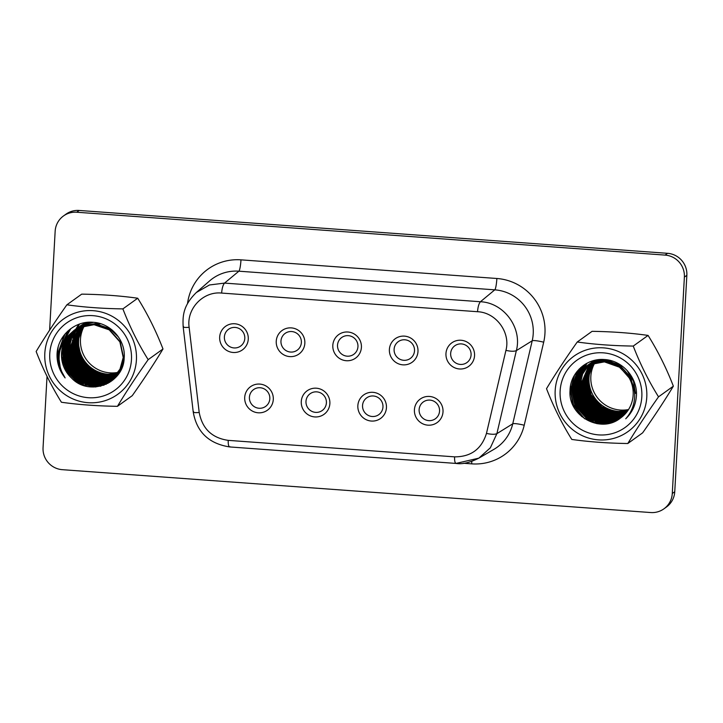 <?xml version="1.0" encoding="UTF-8"?>
<svg xmlns="http://www.w3.org/2000/svg" width="723" height="723" viewBox="0 0 723 723"><rect width="100%" height="100%" fill="white"/><g stroke="black" fill="none" stroke-linecap="round" stroke-linejoin="round"><path stroke-width="1.08" d="M118.861 373.24L118.364 373.411M118.201 373.466L117.704 373.628M117.542 373.683L103.895 374.677L91.279 369.652L80.786 357.505L77.632 341.762L83.172 325.892M118.97 373.104L118.473 373.276M118.31 373.33L117.813 373.493M117.641 373.538L104.076 374.469L91.55 369.453L81.048 357.316L77.894 341.563A31.035 30.502 -125.7 0 1 83.281 325.856M118.418 373.773L117.939 373.954M117.777 374.017L117.289 374.189M117.126 374.243L103.172 375.508L90.194 370.429L79.702 358.283L76.548 342.539L82.503 326.1M118.536 373.637L118.048 373.818M117.885 373.881L117.397 374.053M117.225 374.107L103.353 375.3L90.465 370.23L79.973 358.093L76.819 342.341L82.666 326.046M117.976 374.288L117.497 374.487M117.343 374.55L116.855 374.731M116.692 374.794L102.458 376.34L89.11 371.206L78.617 359.06L75.463 343.317L81.844 326.317M118.093 374.162L117.614 374.351M117.451 374.415L116.963 374.595M116.801 374.659L102.639 376.132L89.381 371.007L78.888 358.87L75.734 343.118L82.006 326.263M117.524 374.794L117.054 375.002M116.891 375.065L116.421 375.264M116.258 375.327L101.735 377.162L88.034 371.984L77.542 359.837L74.388 344.094L81.193 326.552M117.632 374.668L117.162 374.876M117.009 374.939L116.53 375.129M116.367 375.192L101.916 376.954L88.305 371.794L77.813 359.647L74.659 343.895L81.356 326.489M117.659 374.993L117.207 375.219M117.054 375.291L116.593 375.508M116.439 375.571L115.969 375.779M115.816 375.843L101.012 377.975L86.95 372.761L76.457 360.614L73.303 344.871L80.551 326.796M117.786 374.876L117.325 375.092M117.171 375.165L116.71 375.382M116.557 375.445L116.087 375.653M115.924 375.716L101.193 377.777L87.221 372.571L76.728 360.425L73.574 344.672L80.705 326.733M117.18 375.463L116.728 375.698M116.584 375.77L116.132 375.996M115.978 376.068L115.517 376.285M115.355 376.349L100.298 378.789L85.865 373.538L75.373 361.392L72.219 345.648L79.919 327.058M116.701 375.653L116.249 375.87M116.096 375.942L115.626 376.159M115.472 376.222L100.479 378.59L86.136 373.348L75.644 361.202L72.49 345.449L80.072 326.995M115.499 376.547L115.047 376.773M114.894 376.846L99.575 379.602L84.79 374.315L74.297 362.169L71.143 346.425L79.295 327.338M117.234 375.653L115.174 377.234L116.963 375.725M116.222 376.123L115.77 376.358M115.617 376.43L115.165 376.647M115.011 376.719L99.756 379.403L85.061 374.125L74.568 361.979L71.414 346.227L79.449 327.266M117.126 375.788L116.457 376.168M115.02 377.017L114.568 377.252M114.424 377.325L98.699 380.397L83.705 375.092L73.213 362.946L70.059 347.203L78.68 327.618M115.138 376.9L114.686 377.135M114.541 377.207L98.97 380.199L83.976 374.903L73.484 362.756L70.33 347.004L78.834 327.546M117.027 375.906L116.511 376.24M116.792 376.068L115.951 376.602M116.24 376.439L115.373 376.945M115.68 376.791L114.794 377.279M113.936 377.795L97.623 381.175L82.621 375.87L72.128 363.723L68.974 347.98L71.604 337.243L78.075 327.917M114.062 377.677L97.894 380.976L82.892 375.68L72.399 363.533L69.245 347.781L71.839 337.126L78.229 327.844M117.063 375.861L115.427 377.017M115.716 376.846L114.903 377.424M113.448 378.256L96.539 381.952L81.545 376.647L71.053 364.5L67.899 348.757L70.664 337.704L77.478 328.233M117.036 375.888L116.258 376.457M113.565 378.138L96.81 381.762L81.816 376.457L71.324 364.311L68.17 348.558L70.899 337.587L77.623 328.152M115.174 377.234L113.213 378.5M114.632 377.623L113.818 378.201M112.942 378.698L110.917 379.792L95.454 382.729L80.461 377.424L69.968 365.278L66.814 349.534L69.724 338.174L76.891 328.549M113.068 378.581L111.188 379.593L95.725 382.539L80.732 377.234L70.239 365.088L67.085 349.336L69.959 338.057L77.036 328.468M118.048 374.604L112.182 379.349M112.996 378.771L110.104 380.37L94.65 383.317L79.647 378.012L69.155 365.865L66.001 350.113L69.028 338.527L76.783 328.576M112.436 379.123L109.833 380.569L94.379 383.506L79.376 378.201L68.884 366.064L65.73 350.312L68.793 338.644L76.313 328.893M117.804 374.93L114.37 377.822M119.765 372.038L113.014 378.789M112.472 379.177L109.019 381.148L93.565 384.094L78.572 378.789L68.079 366.642L64.925 350.89L68.098 339.006L76.258 328.82M111.911 379.548L108.757 381.346L93.294 384.284L78.301 378.979L67.808 366.841L64.654 351.089L67.863 339.123L75.743 329.236M119.178 372.978L113.285 378.599M113.15 378.698L112.652 378.988M124.04 359.421L120.054 370.727L111.929 379.566L107.944 381.925L92.481 384.871L77.488 379.566L66.995 367.42L63.841 351.667L67.167 339.476L75.707 329.191M111.387 379.955L107.673 382.124L92.21 385.061L77.216 379.756L66.724 367.618L63.57 351.866L66.941 339.593L75.183 329.598M122.675 365.657L111.929 379.566M112.065 379.476L111.577 379.765M69.155 334.785C63.787 339.864 60.542 346.073 59.44 353.402C58.301 362.268 60.199 370.447 65.124 377.921C59.367 370.754 56.683 362.603 57.072 353.475L57.126 352.67C58.518 334.885 75.445 320.506 93.122 322.295C110.917 323.199 125.929 340.361 124.166 358.093C123.687 383.561 89.128 396.999 71.514 378.048A31.035 30.502 -125.7 0 1 61.527 353.339A31.035 30.502 -125.7 0 1 69.155 334.785L74.08 330.348L78.391 327.763L94.035 324.69L109.209 329.86L119.882 341.88L123.217 357.496L119.675 370.266L110.854 380.343L106.588 382.901L91.134 385.838L76.132 380.533L65.639 368.396L62.485 352.643L66.01 340.072L74.623 329.968M74.08 330.348L78.662 327.564L94.306 324.491L109.48 329.67L120.154 341.681L123.488 357.298L119.946 370.077L110.854 380.343M110.99 380.253L106.859 382.702L91.405 385.648L76.403 380.343L65.91 368.197L62.756 352.444L66.245 339.946L74.767 329.869M71.514 378.048C64.528 371.062 61.247 362.792 61.681 353.231L65.323 340.425L74.216 330.248M80.569 325.684L86.245 322.467M80.84 325.486L86.01 322.494M77.162 328.359L77.903 327.682M78.03 327.573L82.72 324.645L89.76 322.196M78.138 327.438L78.952 326.859M78.69 327.067L87.564 322.322M79.756 326.263L87.176 322.359M77.063 328.215L77.867 327.636M77.614 327.844L82.991 324.455L89.101 322.223M76.53 328.622L81.636 325.422L93.529 322.331M77.325 328.016L81.907 325.233L92.372 322.241M75.445 329.399L80.56 326.209L100.741 323.787M76.24 328.793L80.831 326.01L98.409 323.136M74.758 329.869L79.476 326.986L95.111 323.913L110.294 329.082L118.491 337.017M75.165 329.571L79.747 326.787L95.382 323.714L110.565 328.893L112.047 329.941M131.459 359.656A41.374 40.669 54.3 0 1 88.323 397.704A41.374 40.669 54.3 0 1 49.77 353.701A41.374 40.669 54.3 0 1 92.906 315.653A41.374 40.669 54.3 0 1 131.459 359.656M136.412 360.018A46.389 45.594 -125.7 0 0 93.186 310.682A46.389 45.594 -125.7 0 0 44.817 353.339A46.389 45.594 -125.7 0 0 88.043 402.684A46.389 45.594 -125.7 0 0 136.412 360.018M117.433 406.326C126.109 391.965 136.358 376.412 148.17 359.647C138.328 343.94 129.905 327.022 122.883 308.893C102.756 308.594 84.085 307.239 66.877 304.808C55.246 321.301 44.998 336.855 36.15 351.486C43.028 369.326 51.45 386.245 61.428 402.25C78.599 404.672 97.271 406.028 117.433 406.326L132.264 395.662C144.076 378.906 154.324 363.344 162.991 348.983C155.978 330.854 147.546 313.936 137.713 298.228C120.506 295.797 101.835 294.442 81.708 294.144L66.877 304.808M63.064 336.99A46.389 45.594 -125.7 0 0 62.747 340.28M627.654 375.472C632.227 381.283 634.568 387.899 634.695 395.318C634.64 404.265 631.649 412.083 625.729 418.771C632.236 412.49 635.806 404.799 636.439 395.689L636.475 394.885C637.18 377.054 622.096 360.343 604.473 359.548C586.832 357.876 570.14 372.725 570.022 390.583C567.817 415.924 600.759 434.279 620.497 418.048L620.641 417.948A31.035 30.502 54.3 0 0 633.158 394.984A31.035 30.502 54.3 0 0 627.654 375.472L619.394 367.176L604.401 361.871L588.938 364.817L584.681 367.365L575.851 377.451L572.318 390.221L575.644 405.838L586.317 417.849L601.5 423.027L617.135 419.955L621.039 417.659M630.013 378.834L619.665 366.986L604.672 361.681L589.209 364.618L584.681 367.365M584.817 367.266L576.086 377.325L572.58 390.022L575.915 405.639L586.588 417.659L601.771 422.828L617.406 419.765L621.174 417.56M593.131 363.145L587.456 379.331L590.79 394.948L601.464 406.968L614.017 411.848L627.627 410.899M593.294 363.091L587.727 379.141L591.062 394.758L601.735 406.769L614.189 411.64L627.727 410.754M592.462 363.362L586.371 380.108L589.706 395.734L600.379 407.745L613.294 412.679L627.221 411.468M592.634 363.308L586.642 379.918L589.977 395.535L600.65 407.546L613.475 412.471L627.32 411.324M591.812 363.597L585.287 380.885L588.621 396.511L599.295 408.522L612.571 413.511L626.796 412.02M591.974 363.533L585.558 380.696L588.893 396.312L599.566 408.332L612.752 413.303L626.904 411.884M591.17 363.841L584.211 381.663L587.546 397.289L598.219 409.299L611.857 414.333L626.371 412.562M591.324 363.777L584.482 381.473L587.817 397.09L598.49 409.11L612.038 414.125L626.48 412.426M594.387 360.425L593.619 360.976M593.908 360.813L593.167 361.491M593.402 361.247L592.679 361.952M590.528 364.094L583.127 382.44L586.461 398.066L597.135 410.077L611.134 415.147L625.928 413.086M590.691 364.031L583.398 382.25L586.733 397.867L597.406 409.887L611.315 414.948L626.037 412.95M593.348 361.175L592.589 361.825M589.905 364.365L582.042 383.217L585.377 398.843L596.05 410.854L610.411 415.96L625.476 413.601M590.058 364.293L582.313 383.027L585.648 398.644L596.321 410.664L610.592 415.761L625.594 413.475M593.601 360.949L592.923 361.446M592.797 361.545L592.02 362.178M589.29 364.645L580.967 383.994L584.301 399.62L594.975 411.631L609.697 416.773L625.024 414.098M589.444 364.573L581.238 383.805L584.573 399.421L595.246 411.441L609.878 416.565L625.142 413.972M592.517 361.726L591.459 362.53M591.712 362.322L590.935 362.955M591.441 362.503L590.799 363.036M590.664 363.145L589.923 363.823M588.685 364.943L582.376 374.153L579.882 384.772L583.217 400.397L593.89 412.408L608.974 417.578L624.555 414.586M588.829 364.871L582.611 374.035L580.153 384.582L583.488 400.199L594.161 412.218L609.155 417.379L624.672 414.469M591.17 362.702L590.375 363.308M590.628 363.1L589.86 363.732M590.357 363.28L589.715 363.814M589.588 363.922L588.847 364.6M589.073 364.356L588.35 365.061M588.079 365.251L581.437 374.622L578.798 385.549L582.132 401.175L592.806 413.185L607.989 418.364L624.076 415.056M588.233 365.178L581.672 374.505L579.069 385.359L582.404 400.976L593.077 412.996L608.26 418.165L624.202 414.939M590.085 363.479L587.13 365.639M589.552 363.877L588.739 364.455M587.998 365.133L580.732 374.975L577.993 386.136L581.328 401.753L592.001 413.773L607.175 418.942L623.714 415.409M587.492 365.576L580.497 375.092L577.722 386.335L581.057 401.952L591.73 413.963L606.904 419.141L623.597 415.526M598.761 359.656L593.267 361.708L589.001 364.256M588.468 364.654L587.654 365.232M587.944 365.061L587.184 365.711M586.913 365.91L579.557 375.562L576.638 387.112L579.973 402.729L590.646 414.74L605.82 419.918L621.464 416.846L623.099 415.978M587.058 365.829L579.792 375.445L576.909 386.913L580.244 402.53L590.917 414.55L606.091 419.72L623.226 415.861M603.56 359.503L592.182 362.485L587.926 365.034M587.383 365.431L586.615 366.064M586.859 365.838L578.861 375.915L575.824 387.691L579.159 403.307L589.832 415.327L605.015 420.497L620.65 417.424L622.729 416.303M586.344 366.254L578.626 376.032L575.562 387.889L578.888 403.506L589.561 415.517L604.744 420.696L620.379 417.623L622.602 416.412M601.943 359.476L592.453 362.286L588.197 364.844M635.201 393.52L633.529 381.319L627.094 370.447M621.409 365.522L606.47 360.316L591.107 363.262L586.046 366.416M586.308 366.209L577.93 376.385L574.749 388.468L578.084 404.085L588.757 416.105L603.931 421.274L619.566 418.201L622.214 416.737M633.963 388.739L629.561 375.978L620.479 366.398L605.476 361.093L590.022 364.04L585.757 366.588L577.695 376.502L574.478 388.667L577.813 404.284L588.486 416.294L603.66 421.473L619.295 418.4L622.087 416.837M635.472 393.321L633.185 379.503M612.706 361.166L601.672 360.171L591.378 363.063L586.841 365.811M634.442 391.523L630.61 377.135L620.75 366.209L605.747 360.904L590.293 363.841L585.359 366.886L577.008 376.855L573.664 389.245L576.999 404.862L587.672 416.882L602.846 422.051L618.49 418.988L621.699 417.153M585.223 366.986L576.773 376.972L573.393 389.444L576.728 405.061L587.401 417.072L602.575 422.25L618.219 419.177L621.572 417.252M632.941 409.037L631.45 410.176L632.968 408.983M631.486 410.086L633.122 408.667M631.468 410.122L633.068 408.766M641.825 396.846A41.374 40.669 -125.7 0 0 603.271 352.842A41.374 40.669 -125.7 0 0 560.135 390.89A41.374 40.669 -125.7 0 0 598.68 434.894A41.374 40.669 -125.7 0 0 641.825 396.846M646.778 397.207A46.389 45.594 54.3 0 1 598.409 439.864A46.389 45.594 54.3 0 1 555.183 390.528A46.389 45.594 54.3 0 1 603.551 347.871A46.389 45.594 54.3 0 1 646.778 397.207M571.794 439.439C561.961 423.723 553.538 406.805 546.516 388.676C555.192 374.315 565.431 358.753 577.243 341.997L592.074 331.333C612.245 331.631 630.908 332.987 648.079 335.418C658.066 351.414 666.489 368.341 673.357 386.172C664.509 400.804 654.27 416.367 642.63 432.851L627.799 443.515C607.672 443.217 589.001 441.861 571.794 439.439M577.243 341.997C594.414 344.419 613.086 345.775 633.249 346.073C640.126 363.913 648.549 380.831 658.526 396.837C646.895 413.321 636.656 428.884 627.799 443.515M603.262 424.076A46.389 45.594 54.3 0 1 600.56 422.946M599.909 422.648A46.389 45.594 54.3 0 1 597.677 421.518M596.818 421.039A46.389 45.594 54.3 0 1 593.7 419.105M592.426 418.201A46.389 45.594 54.3 0 1 587.121 413.719M583.786 410.077A46.389 45.594 54.3 0 1 579.448 403.868M577.216 399.539A46.389 45.594 54.3 0 1 574.866 393.185M574.478 391.73A46.389 45.594 54.3 0 1 573.728 388.269M573.574 387.329A46.389 45.594 54.3 0 1 573.267 384.952M573.203 384.274A46.389 45.594 54.3 0 1 573.095 377.804M84.573 325.504A31.55 31.008 -125.7 0 0 80.479 339.304A31.55 31.008 -125.7 0 0 118.5 372.273M118.662 372.237A31.55 31.008 -125.7 0 0 119.168 372.128M119.331 372.092A31.55 31.008 -125.7 0 0 119.81 371.974M594.975 362.63A31.55 31.008 -125.7 0 0 590.845 376.493A31.55 31.008 -125.7 0 0 628.54 409.525M579.521 380.334A39.819 39.141 54.3 0 1 579.584 378.12A39.819 39.141 54.3 0 1 579.602 377.777M579.656 377.081A39.819 39.141 54.3 0 1 579.837 375.345M579.9 374.866A39.819 39.141 54.3 0 1 580.09 373.646M580.153 373.303A39.819 39.141 54.3 0 1 580.316 372.426M580.37 372.182A39.819 39.141 54.3 0 1 580.506 371.568M580.677 370.827A39.819 39.141 54.3 0 1 582.024 366.498L577.74 374.387M249.408 397.252A10.348 10.167 -125.7 0 0 265.657 406.398A10.348 10.167 -125.7 0 0 264.501 389.046A10.348 10.167 -125.7 0 0 249.408 397.252M337.524 345.178A10.348 10.167 -125.7 0 0 353.773 354.324A10.348 10.167 -125.7 0 0 352.616 336.963A10.348 10.167 -125.7 0 0 337.524 345.178M362.548 405.495A10.348 10.167 -125.7 0 0 378.798 414.641A10.348 10.167 -125.7 0 0 377.641 397.289A10.348 10.167 -125.7 0 0 362.548 405.495M419.123 409.616A10.348 10.167 -125.7 0 0 435.373 418.762A10.348 10.167 -125.7 0 0 434.216 401.41A10.348 10.167 -125.7 0 0 419.123 409.616M450.664 353.42A10.348 10.167 -125.7 0 0 466.913 362.566A10.348 10.167 -125.7 0 0 465.757 345.214A10.348 10.167 -125.7 0 0 450.664 353.42M443.009 411.848A14.478 14.234 54.3 0 1 427.908 425.169A14.478 14.234 54.3 0 1 414.415 409.769A14.478 14.234 54.3 0 1 429.516 396.448A14.478 14.234 54.3 0 1 443.009 411.848M474.55 355.653A14.478 14.234 54.3 0 1 459.457 368.974A14.478 14.234 54.3 0 1 445.964 353.565A14.478 14.234 54.3 0 1 461.057 340.253A14.478 14.234 54.3 0 1 474.55 355.653M386.444 407.727A14.478 14.234 54.3 0 1 371.342 421.048A14.478 14.234 54.3 0 1 357.849 405.648A14.478 14.234 54.3 0 1 372.951 392.327A14.478 14.234 54.3 0 1 386.444 407.727M403.732 360.298A10.348 10.167 -125.7 0 0 414.514 350.791A10.348 10.167 -125.7 0 0 398.265 341.645A10.348 10.167 -125.7 0 0 403.732 360.298M417.984 351.532A14.478 14.234 54.3 0 1 402.883 364.844A14.478 14.234 54.3 0 1 389.39 349.444A14.478 14.234 54.3 0 1 404.491 336.132A14.478 14.234 54.3 0 1 417.984 351.532M315.617 412.372A10.348 10.167 -125.7 0 0 326.398 402.865A10.348 10.167 -125.7 0 0 310.149 393.719A10.348 10.167 -125.7 0 0 315.617 412.372M329.869 403.606A14.478 14.234 54.3 0 1 314.767 416.927A14.478 14.234 54.3 0 1 301.274 401.518A14.478 14.234 54.3 0 1 316.376 388.206A14.478 14.234 54.3 0 1 329.869 403.606M361.41 347.411A14.478 14.234 54.3 0 1 346.308 360.723A14.478 14.234 54.3 0 1 332.815 345.323A14.478 14.234 54.3 0 1 347.917 332.011A14.478 14.234 54.3 0 1 361.41 347.411M290.592 352.056A10.348 10.167 -125.7 0 0 301.374 342.548A10.348 10.167 -125.7 0 0 285.124 333.402A10.348 10.167 -125.7 0 0 290.592 352.056M304.844 343.289A14.478 14.234 54.3 0 1 289.742 356.602A14.478 14.234 54.3 0 1 276.249 341.202A14.478 14.234 54.3 0 1 291.351 327.89A14.478 14.234 54.3 0 1 304.844 343.289M273.294 399.485A14.478 14.234 54.3 0 1 258.201 412.797A14.478 14.234 54.3 0 1 244.708 397.397A14.478 14.234 54.3 0 1 259.801 384.085A14.478 14.234 54.3 0 1 273.294 399.485M234.017 347.935A10.348 10.167 -125.7 0 0 244.799 338.418A10.348 10.167 -125.7 0 0 228.549 329.281A10.348 10.167 -125.7 0 0 234.017 347.935M248.269 339.168A14.478 14.234 54.3 0 1 233.168 352.481A14.478 14.234 54.3 0 1 219.675 337.081A14.478 14.234 54.3 0 1 234.776 323.759A14.478 14.234 54.3 0 1 248.269 339.168M49.625 330.113L55.156 231.261A20.687 20.334 54.3 0 1 76.719 212.228L665.106 255.102A20.687 20.334 54.3 0 1 684.383 277.108L672.282 493.52A20.687 20.334 54.3 0 1 650.709 512.544L62.332 469.679A20.687 20.334 54.3 0 1 43.055 447.673L47.031 376.43M63.497 215.951L65.974 214.171A20.687 20.334 54.3 0 1 79.196 210.456L667.573 253.321A20.687 20.334 54.3 0 1 686.85 275.327L674.749 491.739A20.687 20.334 54.3 0 1 666.407 507.049L663.931 508.829M616.692 420.47A39.819 39.141 54.3 0 1 616.132 420.425M615.987 420.415A39.819 39.141 54.3 0 1 615.481 420.361M615.273 420.343A39.819 39.141 54.3 0 1 614.568 420.262M614.288 420.217A39.819 39.141 54.3 0 1 613.321 420.081M612.941 420.018A39.819 39.141 54.3 0 1 611.613 419.765M611.098 419.656A39.819 39.141 54.3 0 1 609.272 419.213M602.756 417.551L608.531 419.006A39.819 39.141 54.3 0 1 605.946 418.156M604.898 417.749A39.819 39.141 54.3 0 1 600.949 415.924M599.25 414.966A39.819 39.141 54.3 0 1 591.396 408.856M582.901 396.439A39.819 39.141 54.3 0 1 580.135 387.311M579.855 385.476A39.819 39.141 54.3 0 1 579.539 381.383M104.474 383.832L107.917 383.371A39.819 39.141 54.3 0 1 105.856 383.244M105.712 383.235A39.819 39.141 54.3 0 1 105.224 383.19M105.025 383.163A39.819 39.141 54.3 0 1 104.329 383.091M102.332 383.063L104.049 383.054A39.819 39.141 54.3 0 1 103.091 382.91M102.711 382.856A39.819 39.141 54.3 0 1 101.374 382.603M100.849 382.494A39.819 39.141 54.3 0 1 98.979 382.042M98.229 381.834A39.819 39.141 54.3 0 1 95.49 380.931M94.361 380.497A39.819 39.141 54.3 0 1 89.95 378.391M87.953 377.207A39.819 39.141 54.3 0 1 70.727 354.252M70.122 351.893A39.819 39.141 54.3 0 1 69.327 346.796M69.227 345.504A39.819 39.141 54.3 0 1 69.164 342.422M69.191 341.59A39.819 39.141 54.3 0 1 69.218 340.931M454.586 456.855C470.962 456.864 481.59 449.046 486.471 433.402C491.288 434.478 494.758 434.559 496.882 433.655L490.366 447.79L478.834 458.156L456.575 463.289C455.129 463.696 454.469 461.545 454.586 456.855L228.215 440.361C211.966 437.993 202.295 428.703 199.205 412.471C194.595 412.86 192.707 412.553 193.529 411.55M62.729 340.56A46.389 45.594 -125.7 0 0 62.666 343.308M62.802 346.624A46.389 45.594 -125.7 0 0 63 348.613M63.1 349.381A46.389 45.594 -125.7 0 0 63.561 352.11M63.787 353.195A46.389 45.594 -125.7 0 0 64.889 357.261M65.486 359.024A46.389 45.594 -125.7 0 0 70.384 368.775M73.538 373.041A46.389 45.594 -125.7 0 0 81.292 380.452M82.756 381.518A46.389 45.594 -125.7 0 0 86.2 383.705M87.131 384.229A46.389 45.594 -125.7 0 0 89.489 385.44M90.167 385.748A46.389 45.594 -125.7 0 0 93.276 387.031M633.249 346.073L648.079 335.418M658.526 396.837L673.357 386.172M570.519 385.883L570.266 388.622L573.619 405.413L584.636 418.798M574.487 375.174L571.351 387.844L575.092 405.449L587.103 418.988L597.921 423.814M577.297 371.161L572.435 387.067L572.39 389.137M572.553 392.218L577.505 407.058L588.188 418.21L593.357 421.066M596.276 422.214L604.645 423.994M579.304 368.938L574.152 381.229M573.917 382.53L573.466 388.359M573.628 391.441L578.581 406.281L589.263 417.433L594.442 420.289M597.352 421.437L603.127 422.892M604.464 423.091L608.911 423.353M580.867 367.465L576.15 376.9M575.933 377.605L575.237 380.452M574.993 381.753L574.55 387.582M574.713 390.664L579.665 405.504L590.348 416.656L595.517 419.512M598.436 420.659L604.211 422.115M605.54 422.304L608.54 422.548M609.29 422.566L611.947 422.503M582.169 366.38L577.948 374.089M577.794 374.505L577.234 376.123M577.017 376.828L576.312 379.674M576.077 380.976L575.635 386.805M575.797 389.887L580.75 404.726L591.432 415.879L596.602 418.734M599.521 419.882L605.287 421.337M606.624 421.527L609.616 421.771M610.375 421.789L612.137 421.771M612.598 421.753L614.261 421.636M583.307 365.522L579.539 372.074M579.43 372.327L579.033 373.312M578.87 373.728L578.31 375.345M578.102 376.05L577.397 378.897M577.162 380.199L576.71 386.028M576.873 389.11L581.825 403.949L592.508 415.101L597.686 417.957M600.596 419.105L606.371 420.56M607.709 420.75L610.7 420.994M611.45 421.012L613.221 420.994M613.682 420.976L614.776 420.903M615.065 420.876L616.113 420.768M584.338 364.808L580.967 370.538M580.894 370.691L580.623 371.297M580.515 371.55L580.108 372.535M579.954 372.951L579.394 374.568M579.177 375.273L578.481 378.12M578.237 379.421L577.794 385.251M577.957 388.332L582.91 403.172L593.592 414.324L598.761 417.18M601.681 418.328L607.447 419.783M608.784 419.973L611.785 420.217M612.535 420.235L614.306 420.217M614.767 420.199L615.86 420.126M616.15 420.099L616.836 420.036M617.017 420.009L617.65 419.936M585.296 364.202L582.259 369.308M581.97 369.914L581.699 370.519M581.59 370.772L581.193 371.758M581.039 372.173L580.479 373.791M580.262 374.496L579.557 377.343M579.322 378.644L578.879 384.473M579.042 387.555L583.994 402.395L594.677 413.547L599.846 416.403M609.869 419.195L612.86 419.439M613.619 419.457L615.381 419.439M615.842 419.421L616.945 419.349M617.234 419.322L617.921 419.259M586.199 363.669L583.452 368.296M583.054 369.137L582.783 369.742M582.675 369.995L582.277 370.98M582.114 371.396L581.554 373.014M581.346 373.719L580.641 376.566M580.406 377.867L579.954 383.696M580.117 386.778L585.07 401.617L595.752 412.77L600.93 415.626M603.841 416.773L609.616 418.228M610.953 418.418L613.944 418.662M614.695 418.68L616.466 418.662M616.927 418.644L618.02 418.572M618.31 418.545L618.996 418.481M627.745 416.34L628.242 416.141M587.067 363.199L584.573 367.447M584.139 368.359L583.868 368.965M583.759 369.218L583.353 370.203M583.199 370.619L582.639 372.237M582.422 372.941L581.726 375.788M581.482 377.09L581.039 382.919M581.202 386.001L586.154 400.84L596.837 411.993L602.006 414.848M604.925 415.996L610.691 417.451M612.029 417.641L615.029 417.885M615.779 417.903L617.55 417.885M618.011 417.867L619.105 417.795M619.394 417.767L620.081 417.704M628.124 415.824L628.685 415.617M582.286 385.223L587.239 400.063L597.921 411.215L603.09 414.071M606.001 415.219L611.775 416.674M613.113 416.864L616.104 417.108M616.864 417.126L618.626 417.108M619.087 417.09L620.189 417.017M620.479 416.99L621.165 416.927M628.504 415.291L629.118 415.083M583.362 384.446L588.314 399.286L598.996 410.438L604.166 413.294M607.085 414.442L612.86 415.897M614.198 416.087L617.189 416.331M617.939 416.349L619.71 416.331M620.171 416.312L621.265 416.24M621.554 416.213L622.241 416.15M628.874 414.749L629.543 414.532M570.131 388.866L572.752 403.868L581.717 416.611M574.053 375.933L571.215 387.944L574.957 405.54L586.968 419.087L596.791 423.642M576.999 371.523L572.3 387.166L572.291 390.664M572.661 394.27L577.912 408.016L588.052 418.31L591.432 420.298M594.776 421.816L603.976 424.04M579.078 369.164L573.899 381.943M573.664 383.371L573.375 389.887M573.746 393.484L578.987 407.239L589.137 417.533L592.508 419.521M595.851 421.039L602.232 422.865M603.687 423.1L608.459 423.443M580.686 367.627L575.915 377.343M575.689 378.093L574.975 381.166M574.749 382.594L574.46 389.11M574.821 392.706L580.072 406.462L590.212 416.755L593.592 418.744M596.936 420.262L603.316 422.078M604.762 422.322L607.989 422.63M608.793 422.657L611.613 422.612M577.569 374.83L576.99 376.566M576.773 377.316L576.059 380.388M575.833 381.816L575.535 388.332M575.906 391.929L581.156 405.684L591.297 415.978L594.677 417.966M598.02 419.485L604.401 421.301M605.847 421.545L609.064 421.852M609.878 421.88L611.757 421.88M612.245 421.861L613.999 421.744M583.172 365.621L579.349 372.291M579.231 372.571L578.816 373.61M578.653 374.053L578.075 375.788M577.849 376.538L577.144 379.611M576.909 381.039L576.62 387.555M576.99 391.152L582.232 404.907L592.372 415.201L595.752 417.189M599.096 418.707L605.476 420.524M606.931 420.768L610.149 421.075M610.953 421.102L612.833 421.102M613.321 421.084L614.487 421.012M614.794 420.985L615.897 420.876M584.22 364.898L580.795 370.709M580.714 370.872L580.433 371.514M580.316 371.785L579.9 372.833M579.738 373.276L579.159 375.011M578.933 375.761L578.219 378.834M577.993 380.253L577.704 386.778M578.066 390.375L583.316 404.13L593.456 414.424L596.837 416.412M600.18 417.921L606.561 419.747M608.007 419.991L611.233 420.298M612.038 420.325L613.917 420.325M614.405 420.307L615.571 420.235M615.879 420.208L616.602 420.144M616.791 420.117L617.469 420.036M585.178 364.275L582.096 369.453M581.798 370.095L581.518 370.736M581.4 371.007L580.985 372.056M580.813 372.499L580.235 374.225M580.018 374.984L579.304 378.057M579.078 379.476L578.78 386.001M579.15 389.598L584.392 403.353L594.541 413.646L597.921 415.635M601.265 417.144L607.645 418.969M609.091 419.213L612.309 419.521M613.113 419.548L615.002 419.548M615.49 419.53L616.647 419.457M616.954 419.43L617.686 419.367M617.876 419.34L618.328 419.286M586.091 363.732L583.307 368.414M582.883 369.317L582.593 369.959M582.476 370.23L582.06 371.279M581.898 371.721L581.319 373.448M581.093 374.207L580.388 377.279M580.153 378.698L579.864 385.223M580.235 388.82L585.476 402.575L595.616 412.86L598.996 414.857M602.34 416.367L608.721 418.192M610.176 418.436L613.393 418.744M614.198 418.771L616.077 418.771M616.565 418.753L617.731 418.68M618.038 418.653L618.771 418.59M627.7 416.403L628.188 416.204M586.968 363.253L584.437 367.546M583.958 368.54L583.678 369.182M583.56 369.453L583.145 370.501M582.982 370.944L582.395 372.67M582.178 373.43L581.464 376.502M581.238 377.921L580.949 384.446M581.31 388.043L586.561 401.798L596.701 412.083L600.081 414.08M603.425 415.589L609.805 417.415M611.251 417.659L614.478 417.966M615.282 417.993L617.162 417.993M617.65 417.975L618.816 417.903M619.114 417.876L619.846 417.813M620.036 417.786L620.488 417.731M628.079 415.888L628.63 415.68M582.395 387.266L587.636 401.021L597.785 411.306L601.165 413.303M604.5 414.812L610.89 416.638M612.336 416.882L615.553 417.189M616.358 417.216L618.246 417.216M618.734 417.198L619.891 417.126M620.198 417.099L620.93 417.026M621.12 417.008L621.572 416.954M628.45 415.364L629.064 415.147M583.479 386.489L588.721 400.244L598.861 410.528L602.241 412.526M605.585 414.035L611.965 415.861M613.42 416.105L616.638 416.412M617.442 416.439L619.322 416.439M619.81 416.421L620.976 416.349M621.283 416.321L622.015 416.249M628.829 414.821L629.489 414.604M584.555 385.711L589.805 399.467L599.945 409.751L603.325 411.749M586.344 392.101L592.743 403.262L602.693 411.405M148.17 359.647L162.991 348.983M122.883 308.893L137.713 298.228M65.124 377.921L58.798 366.209L57.198 353.384L58.183 347.013M59.774 365.088L58.283 352.607L64.971 334.107M59.304 354.469L59.367 351.83L67.872 331.071M60.822 347.618L69.589 329.589M86.344 386.218L76.918 381.672L66.48 370.565L61.627 355.797M62.648 343.335L70.836 328.631M95.996 386.922L86.308 385.07M83.434 383.931L78.003 380.894L67.564 369.787L62.711 355.02M100.904 386.1L94.361 385.919M93.059 385.73L87.393 384.293M84.519 383.154L79.078 380.117L68.64 369.01L63.787 354.243M104.067 385.124L99.087 385.395M98.355 385.377L95.445 385.142M94.135 384.952L88.477 383.515M85.594 382.377L80.163 379.34L69.724 368.233L64.871 353.466M106.344 384.166L102.332 384.591M101.889 384.609L100.172 384.618M99.44 384.6L96.52 384.365M95.219 384.175L89.553 382.738M86.679 381.599L81.247 378.563L70.809 367.456L65.956 352.688M108.116 383.262L104.745 383.723M104.464 383.75L103.407 383.814M102.964 383.832L101.256 383.841M100.524 383.823L97.605 383.588M96.304 383.398L90.637 381.961M87.763 380.822L82.323 377.786L71.884 366.678L67.031 351.911M109.562 382.413L106.652 382.865M106.489 382.883L105.829 382.946M105.549 382.973L104.492 383.036M101.6 383.045L98.69 382.81M97.379 382.621L91.722 381.184M88.839 380.045L83.407 377.008L72.969 365.901L68.116 351.134M110.8 381.608L108.233 382.033M107.564 382.106L106.905 382.169M106.633 382.196L105.576 382.259M105.124 382.277L103.416 382.286M102.684 382.268L99.765 382.033M98.464 381.843L92.797 380.406M89.923 379.268L84.492 376.231L74.044 365.124L69.2 350.357M111.866 380.831L109.571 381.22M108.649 381.328L107.989 381.392M107.709 381.419L106.652 381.482M106.209 381.5L104.501 381.509M103.769 381.491L100.849 381.256M99.548 381.066L93.882 379.629M91.008 378.491L85.567 375.454L75.129 364.347L70.276 349.58M112.824 380.081L110.736 380.434M109.733 380.551L109.074 380.614M108.793 380.641L107.736 380.705M107.293 380.723L105.576 380.732M104.844 380.714L101.934 380.479M100.624 380.289L94.966 378.852M92.083 377.713L86.652 374.677L76.213 363.57L71.36 348.802M113.692 379.34L111.821 379.656M110.809 379.774L110.149 379.837M109.878 379.864L108.821 379.927M108.369 379.946L106.661 379.955M105.929 379.937L103.009 379.692M101.708 379.512L96.042 378.075M93.168 376.936L87.736 373.899L77.289 362.792L72.445 348.025M114.478 378.617L112.878 378.879M111.893 378.997L111.234 379.06M110.953 379.087L109.896 379.15M109.453 379.168L107.745 379.177M107.013 379.159L104.094 378.915M102.793 378.735L97.126 377.298M94.252 376.159L88.812 373.122L78.373 362.006L73.52 347.248M73.357 344.103L73.818 338.174M74.062 336.855L74.785 333.945M75.002 333.222L75.581 331.559M75.752 331.125L76.168 330.113M76.286 329.842L76.566 329.209M77 328.314L79.512 324.058M60.117 366.642L58.147 352.697L64.437 334.758M59.196 355.589L59.232 351.92L67.6 331.324M60.596 348.296L69.408 329.733M84.257 385.648L76.783 381.771L66.887 371.532L61.744 357.876M62.422 343.786L70.7 328.73M95.165 386.986L84.835 384.672M81.527 383.172L77.867 380.994L67.962 370.754L62.82 357.099M100.407 386.227L93.601 385.928M92.183 385.693L85.91 383.895M82.603 382.395L78.952 380.217L69.047 369.977L63.904 356.322M103.732 385.242L98.599 385.486M97.822 385.458L94.677 385.151M93.267 384.916L86.995 383.118M83.687 381.617L80.027 379.439L70.131 369.2L64.989 355.544M106.091 384.284L101.979 384.699M101.509 384.708L99.684 384.708M98.897 384.681L95.761 384.374M94.342 384.139L88.079 382.34M84.772 380.84L81.112 378.662L71.206 368.423L66.064 354.767M104.184 383.859L103.064 383.922M102.585 383.931L100.768 383.931M99.982 383.904L96.846 383.597M95.427 383.362L89.155 381.563M85.847 380.063L82.187 377.885L72.291 367.646L67.149 353.99M109.399 382.521L106.435 382.973M106.254 382.991L105.558 383.054M105.26 383.082L104.139 383.145M103.669 383.154L101.844 383.154M101.066 383.127L97.921 382.819M96.511 382.584L90.239 380.786M86.932 379.286L83.272 377.108L73.366 366.868L68.233 353.213M110.655 381.708L108.043 382.133M107.338 382.214L106.643 382.277M106.344 382.304L105.224 382.368M104.754 382.377L102.928 382.377M102.142 382.35L99.006 382.042M97.587 381.807L91.324 380.009M88.016 378.509L84.356 376.322L74.451 366.091L69.309 352.435M111.74 380.931L109.408 381.319M108.423 381.437L107.718 381.5M107.429 381.527L106.299 381.59M105.829 381.599L104.013 381.599M103.226 381.572L100.09 381.265M98.671 381.03L92.399 379.232M89.092 377.731L85.431 375.544L75.535 365.314L70.393 351.658M112.716 380.171L110.601 380.524M109.498 380.66L108.802 380.723M108.504 380.75L107.384 380.813M106.914 380.822L105.088 380.822M104.311 380.795L101.166 380.488M99.756 380.253L93.484 378.454M90.176 376.954L86.516 374.767L76.611 364.537L71.478 350.881M113.583 379.439L111.676 379.747M110.583 379.882L109.878 379.946M109.589 379.973L108.468 380.036M107.998 380.045L106.173 380.045M105.386 380.018L102.25 379.711M100.831 379.476L94.568 377.677M91.261 376.177L87.6 373.99L77.695 363.759L72.553 350.104M72.183 346.434L72.481 339.81M72.716 338.364L73.448 335.219M73.683 334.442L74.279 332.67M74.451 332.209L74.885 331.125M75.011 330.845L75.309 330.176M75.779 329.182L78.708 324.356M114.388 378.707L112.761 378.969M111.658 379.105L110.962 379.168M110.673 379.195L109.544 379.259M109.074 379.268L107.248 379.268M106.471 379.241L103.335 378.933M101.916 378.698L95.644 376.9M92.336 375.4L88.676 373.213L78.78 362.982L73.638 349.326M73.267 345.657L73.565 339.033M73.8 337.587L74.532 334.442M74.758 333.665L75.364 331.884M75.535 331.432L75.969 330.348M76.087 330.068L76.385 329.399M76.864 328.405L79.422 324.094M196.376 292.472L209.543 280.958A41.256 40.551 -125.7 0 1 238.888 271.188L224.537 283.1L209.489 284.97L196.358 292.49C183.208 305.468 182.576 315.571 183.172 326.841L193.231 412.02C196.719 432.056 208.875 443.696 229.715 446.941L456.086 463.434C462.124 464.464 469.715 462.702 478.843 458.147L493.945 449.335A41.256 40.551 -125.7 0 0 512.743 423.805L532.209 340.777A41.256 40.551 -125.7 0 0 494.785 289.842L238.888 271.188A10.348 1.473 94.2 0 0 240.976 259.846L496.873 278.491A51.604 50.718 54.3 0 1 543.687 342.196L524.22 425.232A51.604 50.718 54.3 0 1 471.685 463.859L463.56 463.262M187.51 303.669A51.604 50.718 54.3 0 1 240.976 259.846M83.317 325.847A31.55 31.008 -125.7 0 0 78.626 340.641A31.55 31.008 -125.7 0 0 117.777 373.348M117.939 373.303A31.55 31.008 -125.7 0 0 118.418 373.176M118.581 373.14A31.55 31.008 -125.7 0 0 119.042 373.005M593.728 362.964A31.55 31.008 -125.7 0 0 588.992 377.822A31.55 31.008 -125.7 0 0 627.835 410.61M79.196 210.456L76.719 212.228M667.573 253.321L665.106 255.102M686.85 275.327L684.383 277.108M674.749 491.739L672.282 493.52M486.471 433.402L505.937 350.375C510.754 332.417 496.105 312.463 477.523 311.712C477.939 306.796 478.915 303.47 480.434 301.744L224.537 283.1C223.018 284.826 222.042 288.152 221.627 293.068C203.118 291.116 186.353 308.775 189.137 327.293L199.205 412.471M477.523 311.712L221.627 293.068M505.937 350.375C510.754 351.441 514.225 351.532 516.349 350.628L496.882 433.655L512.743 423.805A10.348 1.446 13.2 0 1 524.22 425.232M496.873 278.491A10.348 1.473 94.2 0 1 494.785 289.842L480.434 301.744C503.904 302.684 522.458 327.935 516.349 350.628L532.209 340.777A10.348 1.446 -166.8 0 1 543.687 342.196M183.47 326.371C182.639 327.365 184.537 327.673 189.137 327.293M230.203 446.796C228.766 447.203 228.097 445.052 228.215 440.361M471.685 463.859A10.348 1.473 94.2 0 0 471.785 461.391"/></g></svg>
